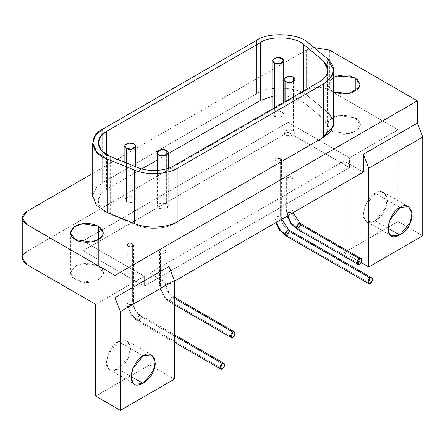<?xml version="1.0" encoding="UTF-8"?>
<svg xmlns="http://www.w3.org/2000/svg" width="445" height="445" viewBox="0 0 445 445"><rect width="100%" height="100%" fill="white"/><g stroke="black" fill="none" stroke-linecap="round" stroke-linejoin="round"><path stroke-width="0.33" stroke-dasharray="2.23 1.67" d="M274.415 107.796L274.415 116.39L279.688 117.207L283.726 114.165L282.13 111.94L282.13 58.495L282.13 111.94L276.862 111.122L273.007 113.347L272.818 114.165L274.415 116.39L274.415 107.796M126.469 162.981L126.469 201.808L131.737 202.625L135.781 199.583L134.184 197.352L134.184 143.913L134.184 197.352L128.917 196.54L125.062 198.765L124.873 199.583L126.469 201.808L126.469 162.981M285.757 101.249L285.757 135.141L291.024 135.953L295.068 132.916L293.472 130.685L293.472 77.246L293.472 130.685L288.204 129.873L284.344 132.098L284.16 132.916L285.757 135.141L285.757 101.249M158.943 170.263L158.943 208.355L164.216 209.167L168.255 206.13L166.658 203.899L166.658 150.46L166.658 203.899L161.39 203.087L157.536 205.312L157.346 206.13L158.943 208.355L158.943 170.263M333.622 124.305L332.315 117.953L327.542 112.201L327.542 58.762L327.542 112.201L308.29 96.331L308.29 42.887L308.29 96.331C300.798 87.71 270.026 84.533 256.676 93.723L256.676 40.284L256.676 93.723L102.634 182.656L102.634 129.217L102.634 182.656L95.903 188.207L92.755 195.733L95.903 188.207L102.634 182.656L256.676 93.723C270.026 84.533 300.798 87.71 308.29 96.331L328.204 112.769M98.395 239.571L98.395 266.294L103.184 272.974L102.628 275.416L98.829 279.393L91.058 282.097L75.255 279.655L75.255 239.571L75.255 279.655L70.46 272.974L74.309 266.883L82.586 263.846L98.395 266.294L98.395 239.571M355.255 91.275L355.255 117.997L360.05 124.678L359.493 127.12L355.694 131.091L347.923 133.8L332.115 131.353L332.115 91.275L333.655 92.059L332.115 91.275L332.115 131.353L327.325 124.678L331.175 118.587L339.452 115.55L355.255 117.997L355.255 91.275M333.655 77.13L327.325 84.595L332.115 91.275L327.325 84.383L333.655 77.13M131.175 376.514L118.448 369.166L109.993 370.006L108.096 368.243L106.5 362.792L108.096 354.437L118.448 341.554L143.134 355.805L118.448 341.554L126.903 340.72L130.363 347.311L128.805 356.289L118.448 369.166L131.175 376.514M139.196 320.851L222.272 368.81L139.196 320.851L141.51 316.84L140.976 315.438L139.196 315.505L137.194 320.667L137.561 321.012L139.196 320.851M174.373 335.814L139.196 315.505L174.373 335.814M136.882 319.51C131.536 315.772 128.577 310.649 128.015 304.146L127.053 302.811L127.164 302.322L132.643 301.476C133.205 307.979 136.164 313.102 141.51 316.84L138.039 321.156L137.561 321.012L136.882 319.51L139.196 315.505L140.837 315.344L141.51 316.84C136.164 313.102 133.205 307.979 132.643 301.476L133.6 302.811L131.175 304.636L128.015 304.146C128.577 310.649 131.536 315.772 136.882 319.51M128.015 304.146L128.015 246.341L127.053 245.006L127.164 244.516L132.643 243.671L132.643 301.476L127.164 302.322L127.053 302.811L128.015 304.146L131.175 304.636L133.6 302.811L132.643 301.476L132.643 243.671L133.6 245.006L131.175 246.83L128.015 246.341L128.015 304.146M285.506 235.594L287.147 235.433L370.218 283.398L287.147 235.433L289.461 231.422L288.922 230.02M276.428 222.289L275.961 218.734L275.004 217.394L275.116 216.91L280.589 216.059C281.151 222.561 284.11 227.684 289.461 231.422C284.11 227.684 281.151 222.561 280.589 216.059L281.546 217.394L279.121 219.224L275.961 218.734L276.428 222.289M288.783 229.926L289.461 231.422M275.961 218.734L275.961 160.929L275.004 159.588L275.116 159.099L280.589 158.253L280.589 216.059L275.116 216.91L275.004 217.394L275.961 218.734L279.121 219.224L281.546 217.394L280.589 216.059L280.589 158.253L281.546 159.588L279.121 161.413L275.961 160.929L275.961 218.734M171.67 302.099L232.841 337.416L171.67 302.099L173.984 298.089L173.45 296.687L171.67 296.754L169.667 301.921L170.035 302.261L171.67 302.099M174.373 298.311L171.67 296.754L174.373 298.311M169.356 300.764C164.01 297.021 161.051 291.903 160.489 285.401L159.527 284.066L159.638 283.576L165.117 282.725C165.679 289.228 168.638 294.351 173.984 298.089L170.513 302.411L170.035 302.261L169.356 300.764L171.67 296.754L173.311 296.593L173.984 298.089C168.638 294.351 165.679 289.228 165.117 282.725L166.074 284.066L163.649 285.89L160.489 285.401C161.051 291.903 164.01 297.021 169.356 300.764M160.489 285.401L160.489 252.888L159.527 251.553L159.638 251.063L165.117 250.218L165.117 282.725L159.638 283.576L159.527 284.066L160.489 285.401L163.649 285.89L166.074 284.066L165.117 282.725L165.117 250.218L166.074 251.553L163.649 253.377L160.489 252.888L160.489 285.401M296.848 229.047L298.484 228.886L359.655 264.202L298.484 228.886L300.798 224.875L300.258 223.473M287.77 215.742L287.298 212.187L286.341 210.847L286.452 210.363L291.926 209.512C292.493 216.014 295.447 221.137 300.798 224.875C295.447 221.137 292.493 216.014 291.926 209.512L292.888 210.847L290.463 212.677L287.298 212.187L287.77 215.742M300.119 223.379L300.798 224.875M287.298 212.187L287.298 179.674L286.341 178.339L286.452 177.85L291.926 177.004L291.926 209.512L286.452 210.363L286.341 210.847L287.298 212.187L290.463 212.677L292.888 210.847L291.926 209.512L291.926 177.004L292.888 178.339L290.463 180.164L287.298 179.674L287.298 212.187M144.291 286.113L82.965 250.707L288.149 132.248L349.47 167.648L144.291 286.113L144.291 276.312L82.965 240.906L288.149 122.447L349.47 157.853L398.069 129.795L398.069 221.538L422.75 235.789L398.069 221.538L344.074 252.71L361.212 262.606L344.074 252.71L398.069 221.538L398.069 129.795L329.417 90.163L329.417 50.079L329.417 90.163C324.21 86.558 311.483 86.558 306.277 90.163L306.277 50.079L313.981 47.582L306.277 50.079L306.277 90.163L27.045 251.375L27.045 211.292L27.045 251.375L306.277 90.163C311.483 86.558 324.21 86.558 329.417 90.163L398.069 129.795L349.47 157.853L349.47 167.648L349.47 157.853L288.149 122.447L288.149 132.248L288.149 122.447L82.965 240.906L82.965 250.707L82.965 240.906L144.291 276.312L144.291 286.113L344.074 170.769L344.074 160.973L149.687 273.197L149.687 364.939L95.692 396.111L149.687 364.939L174.373 379.19L149.687 364.939L149.687 273.197L344.074 160.973L363.354 172.104L344.074 160.973L344.074 183.24L344.074 170.769L349.47 167.648L288.149 132.248L82.965 250.707L144.291 286.113M291.926 177.004C289.561 176.12 287.737 176.404 286.452 177.85C286.313 179.474 287.648 180.247 290.463 180.164C292.966 179.424 293.455 178.367 291.926 177.004M165.117 250.218C162.753 249.334 160.923 249.617 159.638 251.063C159.499 252.688 160.834 253.461 163.649 253.377C166.157 252.638 166.641 251.581 165.117 250.218M280.589 158.253C278.225 157.374 276.401 157.652 275.116 159.099C274.971 160.723 276.312 161.496 279.121 161.413C281.629 160.673 282.119 159.621 280.589 158.253M132.643 243.671C130.274 242.786 128.449 243.07 127.164 244.516C127.025 246.141 128.36 246.914 131.175 246.83C133.678 246.091 134.167 245.034 132.643 243.671M174.373 281.212L168.972 284.327L149.687 273.197L168.972 284.327L168.972 266.516L168.972 284.327L174.373 281.212M388.04 228.218L375.313 220.87L366.858 221.705L364.956 219.947L363.365 214.49L364.956 206.141L375.313 193.258L399.994 207.509L375.313 193.258L383.768 192.424L387.222 199.015L385.665 207.987L375.313 220.87L388.04 228.218M344.074 248.755L344.074 252.71L344.074 248.755M375.313 193.258C367.331 196.206 359.727 215.814 364.956 219.947C367.704 227.167 382.917 218.384 385.665 207.987C390.899 197.819 383.29 186.995 375.313 193.258M95.692 304.369L144.291 276.312L95.692 304.369M118.448 341.554C110.471 344.508 102.862 364.116 108.096 368.243C110.838 375.463 126.057 366.68 128.805 356.289C134.034 346.115 126.43 335.291 118.448 341.554M92.732 173.366L306.277 50.079L92.732 173.366M332.115 131.353L339.452 133.8C349.492 136.526 364.216 128.026 359.493 122.23C358.564 115.845 338.45 112.735 332.115 117.997C325.874 122.447 325.874 126.903 332.115 131.353M75.255 279.655L82.586 282.097C92.627 284.828 107.351 276.323 102.628 270.527C101.699 264.146 81.585 261.031 75.255 266.294C69.008 270.749 69.008 275.199 75.255 279.655M27.045 251.375L22.25 258.055M323.07 118.465L328.204 127.854L325.907 134.307L319.894 139.435L319.894 81.541L319.894 139.435L174.095 223.613C165.818 229.064 147.562 229.987 137.772 225.443L110.282 214.329L101.71 208.822L98.184 200.917L100.559 194.359L106.494 189.336L141.855 168.922L106.494 189.336L106.494 154.599L106.494 189.336C94.173 194.943 96.465 210.046 110.282 214.329L110.282 156.434L110.282 214.329L137.772 225.443L137.772 167.548L137.772 225.443C147.562 229.987 165.818 229.064 174.095 223.613L174.095 165.712L174.095 223.613L319.894 139.435C329.606 132.883 330.668 125.891 323.07 118.465L323.07 79.355L323.07 118.465L303.824 102.589L323.07 118.465M303.824 90.819L303.824 102.589L303.824 90.819M272.818 96.231L283.726 95.708L272.818 96.231M284.16 95.736L295.747 98.145L303.824 102.589L295.747 98.145L284.16 95.736M157.346 159.978L168.255 153.681L157.346 159.978M166.658 203.899C169.206 206.174 168.388 207.932 164.216 209.167C159.527 209.306 157.302 208.021 157.536 205.312C159.677 202.903 162.714 202.431 166.658 203.899M293.472 130.685C296.014 132.96 295.202 134.718 291.024 135.953C286.335 136.092 284.11 134.807 284.344 132.098C286.485 129.69 289.528 129.217 293.472 130.685M134.184 197.352C136.732 199.633 135.914 201.385 131.737 202.625C127.053 202.759 124.823 201.474 125.062 198.765C127.198 196.356 130.24 195.883 134.184 197.352M282.13 111.94C284.678 114.215 283.86 115.973 279.688 117.207C274.999 117.341 272.774 116.056 273.007 113.347C275.149 110.939 278.186 110.466 282.13 111.94M283.726 114.165L283.726 102.422M272.818 108.719L272.818 114.165M135.781 199.583L135.781 166.747M124.873 162.336L124.873 199.583M295.068 132.916L295.068 95.875M284.16 102.172L284.16 132.916M168.255 206.13L168.255 168.305M157.346 170.402L157.346 206.13M103.184 272.974L103.184 232.891M70.46 232.891L70.46 272.974M360.05 124.678L360.05 84.595M327.325 84.595L327.325 124.678M109.993 370.006L134.679 384.257M151.584 354.971L126.903 340.72M174.373 342.261L137.561 321.012C131.119 316.64 127.62 310.577 127.053 302.811L127.053 245.006M133.6 245.006L133.6 302.811C134.112 308.085 136.52 312.262 140.837 315.344L174.373 334.707M275.004 159.588L275.004 217.394L275.817 222.645M281.718 219.235L281.546 159.588M174.373 304.764L170.035 302.261C163.593 297.894 160.094 291.825 159.527 284.066L159.527 251.553M166.074 251.553L166.074 284.066C166.586 289.339 168.994 293.516 173.311 296.593L174.373 297.21M286.341 178.339L286.341 210.847L287.153 216.098M293.06 212.688L292.888 178.339M366.858 221.705L391.539 235.956M408.449 206.669L383.768 192.424M328.204 127.854L328.204 69.96M98.184 200.917L98.184 143.023"/><path stroke-width="0.67" d="M282.13 58.495C277.652 55.675 268.891 60.058 274.42 62.951C279.416 66.138 287.019 61.082 282.13 58.495L283.726 60.726L279.688 63.763L274.415 62.951L274.415 107.796L274.415 62.951L272.818 60.726L273.007 59.908L276.862 57.683L282.13 58.495M134.184 143.913C129.706 141.093 120.945 145.476 126.475 148.369C131.47 151.556 139.074 146.5 134.184 143.913L135.781 146.138L131.737 149.181L126.469 148.369L126.469 162.981L126.469 148.369L124.873 146.138L125.062 145.326L128.917 143.095L134.184 143.913M293.472 77.246C288.989 74.426 280.233 78.809 285.757 81.696C290.757 84.884 298.356 79.833 293.472 77.246L295.068 79.471L291.024 82.514L285.757 81.696L285.757 101.249L285.757 81.696L284.16 79.471L284.344 78.659L288.204 76.429L293.472 77.246M166.658 150.46C162.18 147.64 153.419 152.023 158.948 154.916C163.944 158.103 171.547 153.047 166.658 150.46L168.255 152.685L164.216 155.728L158.943 154.91L158.943 170.263L158.943 154.91L157.346 152.685L157.536 151.873L161.39 149.642L166.658 150.46M328.204 112.769L332.91 119.321L333.272 126.341L323.754 137.21L177.956 221.382C166.068 228.786 144.358 228.252 134.646 223.574C144.358 228.252 166.068 228.786 177.956 221.382L177.956 167.943C168.088 174.446 146.316 175.541 134.646 170.129L134.646 223.574L107.15 212.454L134.646 223.574L134.646 170.129L107.15 159.015L107.15 212.454L96.465 205.379L92.755 195.733L96.465 205.379L107.15 212.454L107.15 159.015L96.932 152.446L92.732 143.023L95.564 135.202L102.634 129.217L256.676 40.284C268.257 31.801 299.435 33.381 308.29 42.887L327.542 58.762L333.655 69.96L330.924 77.653L323.754 83.766L323.754 137.21L330.429 131.726L333.622 124.305M98.395 226.21L98.395 239.571L98.395 226.21L82.586 223.768L74.309 226.805L70.46 232.891L75.255 239.571L91.058 242.019L98.829 239.31L102.628 235.338L103.184 232.891L98.395 226.21M355.255 77.914L355.255 91.275L355.255 77.914L339.452 75.466L333.655 77.13L349.892 75.85L357.457 79.494L360.05 84.633L358.064 89.106L351.567 92.872L341.899 93.984L333.655 92.059L349.186 93.495L359.493 87.036L360.05 84.595L355.255 77.914M143.134 383.418L131.175 376.514L143.134 383.418L153.486 370.54L155.044 361.562L151.584 354.971L143.134 355.805L132.777 368.688L131.186 377.043L132.777 382.494L134.679 384.257L143.134 383.418M222.272 363.47C219.463 364.95 219.118 370.819 222.272 368.81C225.431 367.17 225.087 361.702 222.272 363.47L174.373 335.814L222.272 363.47L223.907 363.304L224.28 366.318L222.272 368.81L220.637 368.972L220.269 368.632L222.272 363.47M370.218 278.053C367.409 279.532 367.064 285.401 370.218 283.393C373.377 281.752 373.032 276.289 370.218 278.053L287.147 230.087L285.139 235.255L285.506 235.594L284.833 234.098L279.783 229.364L276.428 222.289L279.783 229.364L284.833 234.098L287.147 230.087L370.218 278.053L371.859 277.891L372.226 280.901L370.218 283.398L368.582 283.56L368.215 283.215L370.218 278.053M288.922 230.02L287.147 230.087L288.783 229.926L371.859 277.891M289.461 231.422L285.99 235.744L285.506 235.594L368.582 283.56M232.841 332.07C230.032 333.55 229.687 339.418 232.841 337.416C236 335.775 235.65 330.307 232.841 332.07L174.373 298.311L232.841 332.07L234.476 331.909L234.843 334.924L232.841 337.416L231.205 337.577L230.838 337.238L232.841 332.07M359.655 258.857C356.84 260.336 356.495 266.205 359.655 264.202C362.814 262.561 362.464 257.093 359.655 258.857L298.484 223.54L296.481 228.708L296.848 229.047L296.17 227.551L291.125 222.817L287.77 215.742L291.125 222.817L296.17 227.551L298.484 223.54L359.655 258.857L361.29 258.695L361.657 261.71L359.655 264.202L358.019 264.363L357.647 264.024L359.655 258.857M300.258 223.473L298.484 223.54L300.119 223.379L361.29 258.695M300.798 224.875L297.327 229.197L296.848 229.047L358.019 264.363M363.354 172.104L174.373 281.212L363.354 172.104L363.354 154.293L368.755 168.204L368.755 266.961L422.75 235.789L422.75 137.032L368.755 168.204L422.75 137.032L417.349 123.115L363.354 154.293L363.354 172.104M399.994 235.121L388.04 228.218L399.994 235.121L410.351 222.239L411.909 213.266L408.449 206.669L399.994 207.509L389.642 220.392L388.046 228.741L389.642 234.198L391.539 235.956L399.994 235.121M399.994 207.509C407.976 201.246 415.58 212.07 410.351 222.239C407.603 232.635 392.384 241.418 389.642 234.198C384.408 230.065 392.017 210.457 399.994 207.509M344.074 183.24L344.074 248.755L344.074 183.24M22.25 217.972L27.045 211.292C20.798 215.747 20.798 220.203 27.045 224.653L114.977 275.422L27.045 224.653L27.045 264.736L27.045 224.653L22.25 217.972L22.25 258.055L27.045 264.736L95.692 304.369L95.692 396.111L120.378 410.362L120.378 311.606L114.977 297.688L168.972 266.516L174.373 280.433L120.378 311.606L174.373 280.433L174.373 379.19L120.378 410.362L174.373 379.19L174.373 280.433L168.972 266.516L114.977 297.688L114.977 275.422L417.349 100.848L329.417 50.079L313.981 47.582L329.417 50.079L417.349 100.848L417.349 123.115L422.75 137.032L422.75 235.789L368.755 266.961L361.212 262.606L368.755 266.961L368.755 168.204L363.354 154.293L417.349 123.115L417.349 100.848L114.977 275.422L114.977 297.688L120.378 311.606L120.378 410.362L95.692 396.111L95.692 304.369L27.045 264.736C20.798 260.281 20.798 255.831 27.045 251.375M143.134 355.805C151.111 349.542 158.72 360.367 153.486 370.54C150.738 380.931 135.525 389.714 132.777 382.494C127.543 378.367 135.152 358.759 143.134 355.805M27.045 211.292L92.732 173.366L27.045 211.292M75.255 239.571C68.875 235.477 69.025 230.944 75.706 225.96C82.481 222.494 90.046 222.578 98.395 226.21C104.341 230.733 104.809 234.877 99.797 238.648C94.418 243.432 79.944 243.159 75.255 239.571M177.956 221.382L323.754 137.21L323.754 83.766L177.956 167.943L177.956 221.382M177.956 167.943L323.754 83.766C335.335 75.95 336.598 67.618 327.542 58.762L308.29 42.887C299.435 33.381 268.257 31.801 256.676 40.284L102.634 129.217C87.949 135.903 90.68 153.903 107.15 159.015L134.646 170.129C146.316 175.541 168.088 174.446 177.956 167.943M319.894 81.541L174.095 165.712C165.818 171.169 147.562 172.093 137.772 167.548L110.282 156.434C96.465 152.145 94.173 137.049 106.494 131.442L260.531 42.509C270.243 35.4 296.398 36.718 303.824 44.695L323.07 60.57C330.668 67.996 329.606 74.988 319.894 81.541L325.907 76.412L328.204 69.96L323.07 60.57L323.07 79.355L323.07 60.57L303.824 44.695L303.824 90.819L303.824 44.695C296.398 36.718 270.243 35.4 260.531 42.509L260.531 100.403L272.818 96.231L260.531 100.403L260.531 42.509L106.494 131.442L106.494 154.599L106.494 131.442L100.559 136.465L98.184 143.023L101.71 150.927L110.282 156.434L137.772 167.548C147.562 172.093 165.818 171.169 174.095 165.712L319.894 81.541M283.726 95.708L284.16 95.736L283.726 95.708M141.855 168.922L157.346 159.978L141.855 168.922M168.255 153.681L260.531 100.403L168.255 153.681M283.726 102.422L283.726 60.726M272.818 60.748L272.818 108.719M135.781 166.747L135.781 146.138M124.873 146.166L124.873 162.336M295.068 95.875L295.068 79.471M284.16 79.499L284.16 102.172M168.255 168.305L168.255 152.685M157.346 152.713L157.346 170.402M333.655 123.404L333.655 69.96M92.732 196.462L92.732 143.023M220.625 368.966L174.373 342.261M174.373 334.707L223.907 363.304M275.817 222.645L279.649 230.215L285.506 235.594M288.783 229.926L281.718 219.235M231.194 337.571L174.373 304.764M174.373 297.21L234.476 331.909M287.153 216.098L290.986 223.668L296.848 229.047M300.119 223.379L293.06 212.688"/></g></svg>
